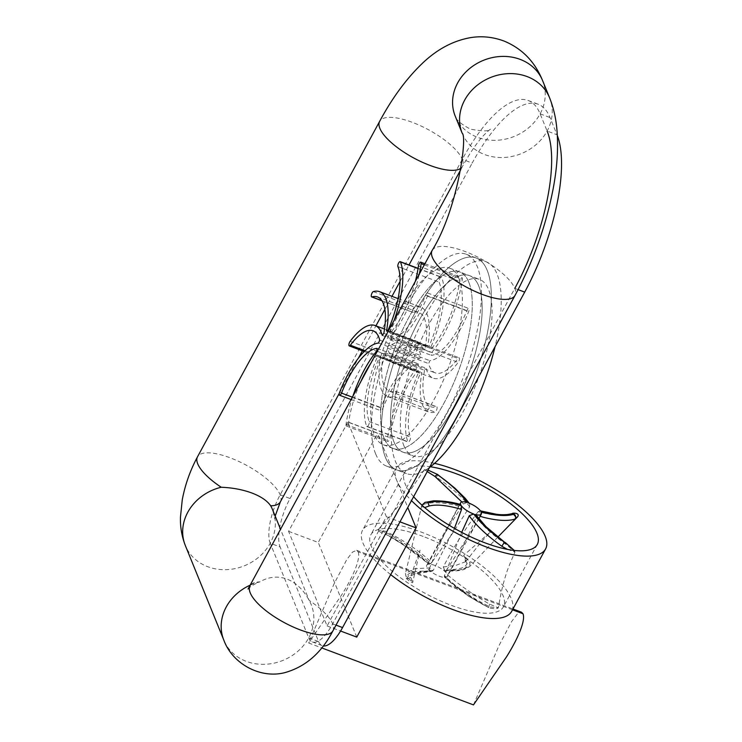 <?xml version="1.0" encoding="UTF-8"?>
<svg xmlns="http://www.w3.org/2000/svg" width="742" height="742" viewBox="0 0 742 742"><rect width="100%" height="100%" fill="white"/><g stroke="black" fill="none" stroke-linecap="round" stroke-linejoin="round"><path stroke-width="0.56" stroke-dasharray="3.71 2.78" d="M280.161 494.803L290.048 498.513A37.721 13.523 -69.4 0 0 280.105 546.928L270.218 543.218A37.721 13.523 110.6 0 1 280.161 494.803L462.303 159.335A122.606 43.936 110.6 0 1 528.165 100.476A122.606 43.936 110.6 0 1 540.12 113.841L547.123 131.046L557.019 134.756L550.017 117.551A122.606 43.936 -69.4 0 0 538.052 104.195A122.606 43.936 -69.4 0 0 472.19 163.055L462.303 159.335A47.154 15.925 28.5 0 0 420.501 125.76A47.154 15.925 28.5 0 0 379.644 121.354M518.111 289.63L514.809 288.388L332.666 623.855A37.721 13.523 110.6 0 1 312.41 641.96A37.721 13.523 110.6 0 1 308.728 637.851L270.218 543.218M458.908 278.473A94.317 33.798 -69.4 0 0 449.708 268.196A94.317 33.798 -69.4 0 0 384.903 344.603A94.317 33.798 -69.4 0 0 383.391 444.783A94.317 33.798 -69.4 0 0 441.546 384.412A94.317 33.798 -69.4 0 0 458.908 278.473M308.728 637.851L318.615 641.57L280.105 546.928M318.615 641.57A37.721 13.523 -69.4 0 0 322.297 645.679A37.721 13.523 -69.4 0 0 323.252 645.93M557.353 135.619A122.606 43.936 -69.4 0 0 557.019 134.756M468.796 282.192A94.317 33.798 -69.4 0 0 459.595 271.906A94.317 33.798 -69.4 0 0 394.8 348.323A94.317 33.798 -69.4 0 0 393.279 448.493A94.317 33.798 -69.4 0 0 451.442 388.131A94.317 33.798 -69.4 0 0 468.796 282.192M290.048 498.513L472.19 163.055M352.673 396.794A64.025 22.946 -69.4 0 0 346.041 424.535A2.829 1.011 -69.4 0 0 346.384 426.056A2.829 1.011 -69.4 0 0 347.738 424.981A2.829 1.011 -69.4 0 0 348.712 422.272A58.368 20.915 110.6 0 1 360.241 382.872M371.148 362.773A58.368 20.915 110.6 0 1 376.964 355.01A14.144 5.073 -69.4 0 0 377.548 356.448A64.025 22.946 -69.4 0 0 366.706 426.26A2.829 1.011 -69.4 0 0 366.984 426.576A2.829 1.011 -69.4 0 0 368.728 424.758A2.829 1.011 -69.4 0 0 369.247 421.586A58.368 20.915 110.6 0 1 379.338 357.468A14.144 5.073 -69.4 0 0 380.646 357.097A64.025 22.946 -69.4 0 0 387.584 396.534A64.025 22.946 -69.4 0 0 393.807 396.608A2.829 1.011 -69.4 0 0 395.597 393.974A2.829 1.011 -69.4 0 0 395.523 391.312A2.829 1.011 -69.4 0 0 395.254 391.303A58.368 20.915 110.6 0 1 389.569 391.238A58.368 20.915 110.6 0 1 383.336 354.824A14.144 5.073 -69.4 0 0 384.866 352.793A64.025 22.946 -69.4 0 0 392.082 362.699A64.025 22.946 -69.4 0 0 417.013 346.904A2.829 1.011 -69.4 0 0 418.182 344.14A2.829 1.011 -69.4 0 0 417.894 342.303A2.829 1.011 -69.4 0 0 416.8 342.999A58.368 20.915 110.6 0 1 394.076 357.403A58.368 20.915 110.6 0 1 387.417 348.091A14.144 5.073 -69.4 0 0 388.585 345.16A64.025 22.946 -69.4 0 0 427.438 296.123A2.829 1.011 -69.4 0 0 427.54 292.969A2.829 1.011 -69.4 0 0 425.648 295.112A58.368 20.915 110.6 0 1 390.032 339.836A14.144 5.073 -69.4 0 0 390.394 337.128A64.025 22.946 -69.4 0 0 419.258 274.169M415.334 281.394A58.368 20.915 110.6 0 1 390.181 333.204A14.144 5.073 -69.4 0 0 389.596 331.757A64.025 22.946 -69.4 0 0 394.039 320.609M383.818 333.381L425.036 348.861A58.368 20.915 -69.4 0 0 418.794 312.447A58.368 20.915 -69.4 0 0 413.118 312.382A2.829 1.011 110.6 0 1 412.84 312.382A2.829 1.011 110.6 0 1 412.765 309.72A2.829 1.011 110.6 0 1 414.555 307.077A64.025 22.946 110.6 0 1 420.788 307.151A64.025 22.946 110.6 0 1 427.717 346.588A14.144 5.073 110.6 0 1 429.024 346.217A58.368 20.915 -69.4 0 0 439.116 282.108A2.829 1.011 110.6 0 1 439.644 278.927A2.829 1.011 110.6 0 1 441.388 277.118A2.829 1.011 110.6 0 1 441.657 277.425A64.025 22.946 110.6 0 1 430.814 347.237A14.144 5.073 110.6 0 1 431.399 348.684A58.368 20.915 -69.4 0 0 459.65 281.422A2.829 1.011 110.6 0 1 460.634 278.704A2.829 1.011 110.6 0 1 461.978 277.638A2.829 1.011 110.6 0 1 462.322 279.15A64.025 22.946 110.6 0 1 431.612 352.608A14.144 5.073 110.6 0 1 431.25 355.307A58.368 20.915 -69.4 0 0 466.866 310.592A2.829 1.011 110.6 0 1 468.749 308.449A2.829 1.011 110.6 0 1 468.647 311.603A64.025 22.946 110.6 0 1 429.803 360.64A14.144 5.073 110.6 0 1 428.635 363.571A58.368 20.915 -69.4 0 0 435.285 372.883A58.368 20.915 -69.4 0 0 458.009 358.479A2.829 1.011 110.6 0 1 459.113 357.774A2.829 1.011 110.6 0 1 459.4 359.61A2.829 1.011 110.6 0 1 458.222 362.374A64.025 22.946 110.6 0 1 433.3 378.179A64.025 22.946 110.6 0 1 426.075 368.264A14.144 5.073 110.6 0 1 424.545 370.304A58.368 20.915 -69.4 0 0 430.787 406.718A58.368 20.915 -69.4 0 0 436.463 406.783A2.829 1.011 110.6 0 1 436.741 406.783A2.829 1.011 110.6 0 1 436.815 409.445A2.829 1.011 110.6 0 1 435.025 412.088A64.025 22.946 110.6 0 1 428.793 412.014A64.025 22.946 110.6 0 1 421.864 372.577A14.144 5.073 110.6 0 1 420.556 372.948A58.368 20.915 -69.4 0 0 410.456 437.066A2.829 1.011 110.6 0 1 409.936 440.238A2.829 1.011 110.6 0 1 408.193 442.056A2.829 1.011 110.6 0 1 407.915 441.74A64.025 22.946 110.6 0 1 418.766 371.928A14.144 5.073 110.6 0 1 418.182 370.481A58.368 20.915 -69.4 0 0 389.93 437.743A2.829 1.011 110.6 0 1 388.947 440.46A2.829 1.011 110.6 0 1 387.593 441.527A2.829 1.011 110.6 0 1 387.259 440.015A64.025 22.946 110.6 0 1 417.969 366.557A14.144 5.073 110.6 0 1 418.33 363.858A58.368 20.915 -69.4 0 0 382.714 408.573A2.829 1.011 110.6 0 1 380.822 410.716A2.829 1.011 110.6 0 1 380.924 407.562A64.025 22.946 110.6 0 1 419.777 358.525A14.144 5.073 110.6 0 1 420.946 355.603A58.368 20.915 -69.4 0 0 414.286 346.291A58.368 20.915 -69.4 0 0 391.572 360.686A2.829 1.011 110.6 0 1 390.468 361.391A2.829 1.011 110.6 0 1 390.181 359.555A2.829 1.011 110.6 0 1 391.359 356.791A64.025 22.946 110.6 0 1 416.281 340.995A64.025 22.946 110.6 0 1 423.506 350.901A14.144 5.073 110.6 0 1 425.036 348.861M382.288 335.421L423.506 350.901M379.737 340.124L420.946 355.603M378.568 343.054L419.777 358.525M377.112 348.378L418.33 363.858M376.75 351.087L417.969 366.557M376.964 355.01L418.182 370.481M377.548 356.448L418.766 371.928M379.338 357.468L420.556 372.948M380.646 357.097L421.864 372.577M383.336 354.824L424.545 370.304M384.866 352.793L426.075 368.264M387.417 348.091L428.635 363.571M388.585 345.16L429.803 360.64M390.032 339.836L431.25 355.307M390.394 337.128L431.612 352.608M390.181 333.204L431.399 348.684M389.596 331.757L430.814 347.237M387.806 330.747L429.024 346.217M386.499 331.108L427.717 346.588M250.471 585.021A47.154 41.042 -22.1 0 1 259.728 581.886C268.715 576.701 277.786 575.764 286.941 579.066C296.039 582.618 303.459 589.751 309.182 600.454A47.154 41.042 -22.1 0 1 311.195 604.6A47.154 41.042 -22.1 0 1 282.98 660.389A47.154 41.042 -22.1 0 1 223.834 640.151M384.078 438.216A94.317 33.798 -69.4 0 0 393.279 448.493A94.317 33.798 -69.4 0 0 458.083 372.085A94.317 33.798 -69.4 0 0 459.595 271.906A94.317 33.798 -69.4 0 0 401.441 332.277A94.317 33.798 -69.4 0 0 384.078 438.216M393.974 441.935A94.317 33.798 -69.4 0 0 403.175 452.212A94.317 33.798 -69.4 0 0 467.97 375.804A94.317 33.798 -69.4 0 0 469.491 275.625A94.317 33.798 -69.4 0 0 411.328 335.987A94.317 33.798 -69.4 0 0 393.974 441.935A94.317 33.798 -69.4 0 0 403.175 452.212A94.317 33.798 -69.4 0 0 467.97 375.804A94.317 33.798 -69.4 0 0 469.491 275.625A94.317 33.798 -69.4 0 0 411.328 335.987A94.317 33.798 -69.4 0 0 393.974 441.935M385.497 457.536A113.174 40.56 110.6 0 1 406.328 330.403A113.174 40.56 110.6 0 1 476.123 257.966A113.174 40.56 110.6 0 1 474.296 378.179A113.174 40.56 110.6 0 1 396.543 469.872A113.174 40.56 110.6 0 1 385.497 457.536A113.174 40.56 110.6 0 1 406.328 330.403A113.174 40.56 110.6 0 1 476.123 257.966A113.174 40.56 110.6 0 1 474.296 378.179A113.174 40.56 110.6 0 1 396.543 469.872A113.174 40.56 110.6 0 1 385.497 457.536M375.61 453.816A113.174 40.56 110.6 0 1 396.441 326.693A113.174 40.56 110.6 0 1 466.226 254.256A113.174 40.56 110.6 0 1 464.409 374.46A113.174 40.56 110.6 0 1 386.647 466.152A113.174 40.56 110.6 0 1 375.61 453.816M403.861 445.645A94.317 33.798 -69.4 0 0 413.062 455.922A94.317 33.798 -69.4 0 0 477.867 379.514A94.317 33.798 -69.4 0 0 479.378 279.335A94.317 33.798 -69.4 0 0 421.224 339.706A94.317 33.798 -69.4 0 0 403.861 445.645M429.497 467.46A113.174 40.56 110.6 0 1 406.43 473.582A113.174 40.56 110.6 0 1 395.393 461.246A113.174 40.56 110.6 0 1 416.225 334.123A113.174 40.56 110.6 0 1 486.01 261.685A113.174 40.56 110.6 0 1 495.053 346.709M347.877 422.105L288.582 531.328L327.092 625.96L386.387 516.738L347.877 422.105L377.557 433.245L407.766 507.482M386.387 516.738L399.966 521.839M288.582 531.328L318.253 542.467L377.557 433.245M356.763 637.109L318.253 542.467M327.092 625.96L340.578 631.025M413.619 496.695A75.452 25.478 -151.5 0 1 404.687 472.422A75.452 25.478 -151.5 0 1 430.416 466.774M423.107 536.429A75.452 25.478 28.5 0 0 370.805 534.834A75.452 25.478 28.5 0 0 424.953 593.229A75.452 25.478 28.5 0 0 503.419 606.845A75.452 25.478 28.5 0 0 423.107 536.429M390.691 574.614A84.885 28.669 -151.5 0 1 362.513 530.335A84.885 28.669 -151.5 0 1 421.354 532.125A84.885 28.669 -151.5 0 1 511.702 611.343M434.589 463.342A84.885 28.669 28.5 0 0 396.395 467.924A84.885 28.669 28.5 0 0 411.485 500.627M434.923 565.46A11.789 3.979 28.5 0 0 426.752 565.218A11.789 3.979 28.5 0 0 435.211 574.336A11.789 3.979 28.5 0 0 447.472 576.469A11.789 3.979 28.5 0 0 434.923 565.46M466.941 502.427L463.36 504.022C449.596 524.826 438.151 544.22 429.034 562.195L428.663 564.106L431.677 562.566L451.637 534.667L469.612 506.888L469.677 504.041L468.267 502.853M511.924 513.724L510.932 514.206C503.187 516.367 492.261 515.514 478.145 511.665L480.464 510.886M478.145 511.665C464.242 530.289 452.62 548.737 443.289 566.999L445.024 571.071L446.443 570.283L471.689 530.957L479.981 516.237L481.168 512.008M461.691 532.348L444.439 575.597L444.597 577.285L447.602 575.041C457.87 557.298 467.441 537.978 476.327 517.081L476.216 515.208M454.419 528.36L433.347 570.227L431.714 571.461L429.683 567.89C436.111 551.473 443.122 536.169 450.7 521.997L458.918 506.304L460.819 504.848M429.562 567.88A2.551 1.994 -88.4 0 0 430.221 571.043L431.723 571.461L433.291 570.236L420.065 571.841L410.882 575.764L410.734 577.424L412.728 582.238L406.013 576.284L405.484 573.39L414.917 568.678L429.683 567.89M458.918 506.304L455.356 505.265C441.703 502.251 431.093 501.944 423.534 504.347L421.252 506.471L424.656 507.574M410.734 577.424L407.256 578.714A2.551 2.161 -26.5 0 1 406.013 576.284M431.556 562.464A2.551 1.326 -48.8 0 1 429.043 564.17L428.95 562.13C415.854 550.907 401.895 541.215 387.092 533.071L378.03 529.871L385.988 531.411C404.742 540.946 419.935 551.297 431.556 562.464L431.677 562.575M387.092 533.071L385.664 534.268C401.876 543.339 416.336 553.309 429.043 564.17L407.887 548.162C402.368 544.081 389.17 535.436 385.812 534.5L385.664 534.268A2.551 1.039 109.3 0 1 385.988 531.411M469.612 506.888L468.174 504.736C460.726 495.767 450.153 486.585 436.472 477.208L424.368 469.667L434.905 476.429M428.051 470.113L424.368 469.667L427.262 471.569M461.858 501.954L463.36 504.022M436.472 477.208A3.209 0.677 123 0 0 437.474 474.407M513.13 513.733L510.932 514.206M443.289 566.999L456.135 565.274L465.642 561.657L465.92 559.756L463.694 555.359L470.02 562.046L469.612 566.619L459.845 569.912L446.443 570.283M465.92 559.756L465.605 561.342L466.959 562.974A2.551 2.161 153.5 0 0 470.02 562.046M446.563 570.292A2.551 1.994 91.6 0 1 445.079 571.071A2.551 1.994 91.6 0 1 443.994 570.635L443.336 566.99M507.491 549.386L514.976 552.067L505.283 543.738C492.057 534.546 482.402 525.661 476.327 517.081M447.602 575.041L447.676 575.096C460.912 586.087 474.871 595.752 489.572 604.109L498.346 607.828L490.054 606.919C471.17 597.598 456.015 587.191 444.569 575.709L444.439 575.597M489.572 604.109L488.551 607.41A2.551 1.039 -70.7 0 0 488.857 607.707A2.551 1.039 -70.7 0 0 490.054 606.919M444.569 575.709A2.551 1.326 131.2 0 0 444.643 577.322A2.551 1.326 131.2 0 0 445.172 577.508L447.676 575.096M512.537 609.813L358.126 551.825L356.633 550.295L352.441 552.15L346.755 559.644L334.076 583.806L308.626 642.989L321.713 647.905M473.479 704.9L498.939 645.716L511.618 621.555L517.304 614.061L521.487 612.206M358.126 551.825C361.141 559.171 351.727 579.01 341.663 594.926L308.626 642.989M336.024 625.116L332.666 623.855M540.12 113.841L550.017 117.551M413.118 312.382L381.898 300.658M350.141 341.311L391.359 356.791M365.008 350.716L391.572 360.686M339.715 392.091L380.924 407.562M352.45 397.211L382.714 408.573M346.041 424.535L387.259 440.015M348.712 422.272L389.93 437.743M366.706 426.26L407.915 441.74M369.247 421.586L410.456 437.066M393.807 396.608L435.025 412.088M395.254 391.303L436.463 406.783M417.013 346.904L458.222 362.374M416.8 342.999L458.009 358.479M427.438 296.123L468.647 311.603M425.648 295.112L466.866 310.592M424.303 264.875L462.322 279.15M418.432 265.942L459.65 281.422M418.052 268.558L441.657 277.425M397.907 266.628L439.116 282.108M373.337 291.597L414.555 307.077M248.051 589.018C247.429 589.807 249.868 585.753 259.728 581.886A47.154 15.925 28.5 0 0 250.017 585.874M332.898 630.876A47.154 15.925 28.5 0 0 309.182 600.454L280.624 529.491M432.159 250.406A47.154 15.925 -151.5 0 1 464.844 251.399A47.154 15.925 -151.5 0 1 515.041 295.409M462.164 133.17L462.183 133.217A47.154 41.042 157.9 0 0 462.229 133.337A47.154 41.042 157.9 0 0 484.73 154.577A47.154 41.042 157.9 0 0 536.401 144.347A47.154 41.042 157.9 0 0 549.59 97.796M461.032 168.119A47.154 15.925 28.5 0 0 462.526 166.356C468.202 156.005 473.721 147.472 479.1 140.757C482.671 135.805 489.72 129.405 490.49 129.229C489.238 131.417 482.532 131.39 470.372 129.145C460.726 123.877 455.681 119.545 455.226 116.132A47.154 41.042 157.9 0 0 477.727 137.372A47.154 41.042 157.9 0 0 529.398 127.142A47.154 41.042 157.9 0 0 542.587 80.59M460.782 169.584L462.526 166.356A47.154 15.925 28.5 0 0 462.303 159.335M280.383 501.824A47.154 15.925 28.5 0 0 246.539 465.327A47.154 15.925 28.5 0 0 197.502 456.822M275.171 516.089L274.772 518.871L272.685 509.958A47.154 41.042 -22.1 0 1 244.47 565.756A47.154 41.042 -22.1 0 1 185.324 545.509M407.256 578.714C408.072 571.878 421.308 572.629 430.221 571.043C419.694 571.284 405.317 570.45 407.256 578.714M429.043 564.17C417.217 552.79 402.758 542.829 385.664 534.268M466.959 562.974C466.143 569.8 452.908 569.049 443.994 570.635C454.521 570.394 468.907 571.238 466.959 562.974M488.551 607.41C472.339 598.34 457.879 588.369 445.172 577.508C457.007 588.888 471.467 598.859 488.551 607.41M312.41 641.96L322.297 645.679M528.165 100.476L538.052 104.195M383.391 444.783L413.062 455.922M449.708 268.196L479.378 279.335M377.576 296.976L418.794 312.447M384.514 329.058L416.281 340.995M364.192 351.522L390.468 361.391M373.078 330.811L414.286 346.291M351.161 399.576L380.822 410.716M346.384 426.056L387.593 441.527M366.984 426.576L408.193 442.056M387.584 396.534L428.793 412.014M395.523 391.312L436.741 406.783M389.569 391.238L430.787 406.718M392.082 362.699L433.3 378.179M417.894 342.303L459.113 357.774M394.076 357.403L435.285 372.883M427.54 292.969L468.749 308.449M424.925 263.725L461.978 277.638M418.089 268.363L441.388 277.118M398.083 298.627L420.788 307.151M381.982 300.788L412.84 312.382M339.363 393.195L358.367 358.21M362.365 350.836L375.934 325.84M384.875 309.386L391.962 296.327M400.049 281.431L409 264.95M386.647 466.152L406.43 473.582M466.226 254.256L486.01 261.685M404.687 472.422L370.805 534.834M537.301 544.433L503.419 606.845M396.395 467.924L362.513 530.335M459.827 504.282L426.752 565.218M478.868 518.63L447.472 576.469M410.873 575.773L415.733 573.585L431.668 571.47M421.883 505.107L405.475 573.39M410.873 575.764L420.055 550.184L412.738 582.238C413.526 584.622 404.937 577.86 406.115 577.721L405.484 573.39M424.368 469.658L404.511 498.893L378.03 529.871C378.29 531.838 384.82 533.98 385.803 534.5M469.148 503.178L469.677 504.041M497.919 537.013L469.612 566.619L463.75 569.596C459.446 570.57 457.564 571.173 445.079 571.071L445.024 571.071M465.661 561.648L479.944 543.552L490.137 532.218L463.694 555.35L465.642 561.657M514.271 550.434L514.976 552.067C509.912 563.493 506.851 571.219 505.794 575.236C502.807 584.817 501.036 592.051 498.346 607.828C496.574 609.748 487.466 607.624 488.857 607.707L468.304 596.086L444.597 577.276M356.633 550.295L512.972 609.006"/><path stroke-width="1.11" d="M547.123 131.046A122.606 43.936 110.6 0 1 514.809 288.388M323.252 645.93A37.721 13.523 -69.4 0 0 342.563 627.565L336.024 625.116M518.111 289.63L524.705 292.107A122.606 43.936 -69.4 0 0 557.353 135.619M524.705 292.107L342.563 627.565M394.039 320.609A64.025 22.946 -69.4 0 0 400.448 261.945A2.829 1.011 -69.4 0 0 400.17 261.638A2.829 1.011 -69.4 0 0 398.426 263.447A2.829 1.011 -69.4 0 0 397.907 266.628A58.368 20.915 110.6 0 1 387.806 330.747A14.144 5.073 -69.4 0 0 386.499 331.108A64.025 22.946 -69.4 0 0 379.57 291.671A64.025 22.946 -69.4 0 0 373.337 291.597A2.829 1.011 -69.4 0 0 371.547 294.24A2.829 1.011 -69.4 0 0 371.621 296.902A2.829 1.011 -69.4 0 0 371.9 296.902A58.368 20.915 110.6 0 1 377.576 296.976A58.368 20.915 110.6 0 1 383.818 333.381A14.144 5.073 -69.4 0 0 382.288 335.421A64.025 22.946 -69.4 0 0 375.062 325.515A64.025 22.946 -69.4 0 0 350.141 341.311A2.829 1.011 -69.4 0 0 348.963 344.075A2.829 1.011 -69.4 0 0 349.25 345.911A2.829 1.011 -69.4 0 0 350.354 345.215A58.368 20.915 110.6 0 1 373.078 330.811A58.368 20.915 110.6 0 1 379.737 340.124A14.144 5.073 -69.4 0 0 378.568 343.054A64.025 22.946 -69.4 0 0 339.715 392.091A2.829 1.011 -69.4 0 0 339.613 395.245A2.829 1.011 -69.4 0 0 341.496 393.093A58.368 20.915 110.6 0 1 377.112 348.378A14.144 5.073 -69.4 0 0 376.75 351.087A64.025 22.946 -69.4 0 0 352.673 396.794M360.241 382.872A58.368 20.915 110.6 0 1 371.148 362.773M419.258 274.169A64.025 22.946 -69.4 0 0 421.113 263.67A2.829 1.011 -69.4 0 0 420.77 262.158A2.829 1.011 -69.4 0 0 419.416 263.225A2.829 1.011 -69.4 0 0 418.432 265.942A58.368 20.915 110.6 0 1 415.334 281.394M339.363 393.195L280.383 501.824A47.154 15.925 28.5 0 1 270.672 505.812C267.241 500.757 260.998 496.5 251.928 493.031C242.736 489.637 232.496 487.707 221.218 487.244A47.154 15.925 28.5 0 1 197.502 456.822L379.644 121.354A47.154 15.925 28.5 0 0 429.841 165.364A47.154 15.925 28.5 0 0 461.032 168.119M495.053 346.709A113.174 40.56 110.6 0 1 429.497 467.46M399.966 521.839L416.067 527.887L356.763 637.109L340.578 631.025M407.766 507.482L416.067 527.887M430.416 466.774A75.452 25.478 -151.5 0 1 456.989 474.017A75.452 25.478 -151.5 0 1 537.301 544.433A75.452 25.478 -151.5 0 1 483.441 542.244A75.452 25.478 -151.5 0 1 413.619 496.695M411.485 500.627A84.885 28.669 28.5 0 0 489.293 548.078A84.885 28.669 28.5 0 0 545.593 548.932L511.702 611.343A84.885 28.669 -151.5 0 1 390.691 574.614M545.593 548.932A84.885 28.669 28.5 0 0 455.245 469.714A84.885 28.669 28.5 0 0 434.589 463.342M479.981 516.237L483.534 517.304C496.982 520.689 507.426 521.301 514.855 519.159A3.209 2.94 -117.1 0 0 514.113 514.187C506.183 516.265 495.044 515.282 480.714 511.238A11.789 3.979 28.5 0 0 468.805 503.048A11.789 3.979 28.5 0 0 468.267 502.853C461.394 493.606 451.034 484.136 437.168 474.444L434.905 476.429L461.858 501.954M476.216 515.208L475.056 514.429A11.789 3.979 28.5 0 0 481.354 514.058A11.789 3.979 28.5 0 0 481.168 512.008C495.471 515.755 506.452 516.488 514.113 514.187L511.924 513.724L507.751 514.494C501.648 515.115 496.788 514.308 496.148 514.215L480.074 510.784M424.656 507.574L429.256 505.97C436.825 504.133 447.593 505.293 461.543 509.429L461.274 505.617A11.789 3.979 28.5 0 0 473.73 514.002L469.287 515.653L461.691 532.348M461.543 509.429L454.419 528.36M460.448 504.477L460.819 504.848A11.789 3.979 28.5 0 1 460.634 502.798L459.827 504.282M428.051 470.113L437.474 474.407A3.209 0.677 123 0 0 437.168 474.444C450.811 484.155 460.736 493.476 466.941 502.427A11.789 3.979 28.5 0 0 460.634 502.798M423.534 504.347A3.209 2.94 62.9 0 1 427.874 502.668L429.256 505.97M421.883 505.107L424.971 502.473A3.209 2.94 62.9 0 1 424.981 502.464L433.486 500.822C442.993 500.748 451.999 501.972 460.485 504.486M427.262 471.569L434.905 476.429M514.855 519.159L516.525 517.897L513.13 513.733M469.287 515.653L470.706 517.833C477.959 527.172 488.366 536.661 501.917 546.298A3.209 0.677 -57 0 1 504.82 542.411L485.964 526.625L476.16 515.134M475.056 514.429C481.252 523.379 491.176 532.7 504.82 542.411L505.283 543.738M501.917 546.298L507.491 549.386M512.537 609.813L522.98 613.736C525.995 621.082 516.58 640.921 506.517 656.837L473.479 704.9L321.713 647.905M512.972 609.006L521.487 612.206L522.98 613.736M381.898 300.658L371.9 296.902M350.354 345.215L365.008 350.716M341.496 393.093L352.45 397.211M421.113 263.67L424.303 264.875M400.448 261.945L418.052 268.558M250.017 585.874A47.154 15.925 28.5 0 0 283.861 622.371A47.154 15.925 28.5 0 0 332.898 630.876L515.041 295.409A47.154 15.925 -151.5 0 1 466.004 286.904A47.154 15.925 -151.5 0 1 432.159 250.406L248.051 589.018M549.59 97.796A47.154 41.042 157.9 0 0 490.518 77.52A47.154 41.042 157.9 0 0 462.173 133.217L455.226 116.132A47.154 41.042 157.9 0 1 483.441 60.343A47.154 41.042 157.9 0 1 542.587 80.59L549.59 97.796C553.532 107.813 555.971 118.321 556.899 129.34C558.485 147.927 557.168 168.091 552.948 189.841C545.722 226.551 533.081 261.74 515.041 295.409M197.502 456.822C190.175 470.456 185.101 484.767 182.272 499.746L180.473 516.998C180.13 526.737 181.744 536.243 185.324 545.509L223.834 640.151A47.154 41.042 -22.1 0 1 250.471 585.021M270.672 505.812A47.154 41.042 -22.1 0 1 272.685 509.958L280.624 529.491M185.324 545.509A47.154 41.042 -22.1 0 1 221.218 487.244M461.274 505.617C446.944 501.573 435.814 500.59 427.874 502.668C435.535 500.368 446.517 501.1 460.819 504.848M504.82 542.411C490.954 532.719 480.593 523.249 473.73 514.002M375.062 325.515L384.514 329.058M349.25 345.911L364.192 351.522M339.613 395.245L351.161 399.576M420.77 262.158L424.925 263.725M400.17 261.638L418.089 268.363M379.57 291.671L398.083 298.627M371.621 296.902L381.982 300.788M432.159 250.406C457.601 209.55 467.636 136.5 462.164 133.17M542.587 80.59C534.889 61.688 522.043 48.508 504.041 41.051C492.883 36.914 481.641 35.792 470.317 37.675C452.88 40.829 436.862 49.426 422.254 63.46C406.468 78.606 392.258 97.898 379.644 121.354M358.367 358.21L362.365 350.836M375.934 325.84L384.875 309.386M391.962 296.327L400.049 281.431M409 264.95L460.782 169.584M280.383 501.824L275.171 516.089M223.834 640.151C232.274 663.543 260.173 679.115 284.919 672.614C305.509 666.798 321.509 652.886 332.898 630.876M481.354 514.058L478.868 518.63M437.474 474.407L454.679 487.939L465.262 498.318L469.148 503.178M516.469 517.962L497.919 537.013M516.525 517.897C521.978 513 512.434 512.527 511.924 513.724M514.271 550.434L505.246 542.458"/></g></svg>
